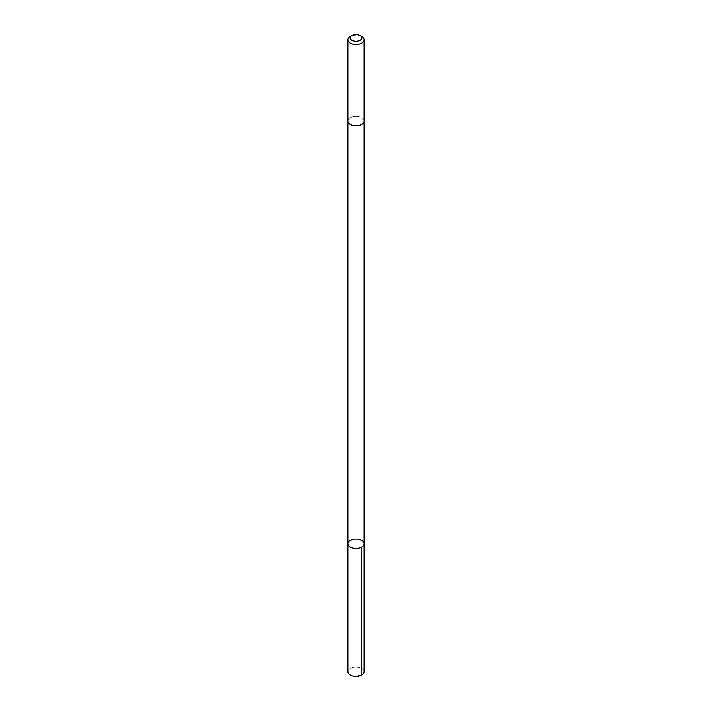 <?xml version="1.0" encoding="UTF-8"?>
<svg xmlns="http://www.w3.org/2000/svg" width="712" height="712" viewBox="0 0 712 712"><rect width="100%" height="100%" fill="white"/><g stroke="black" fill="none" stroke-linecap="round" stroke-linejoin="round"><path stroke-width="0.53" stroke-dasharray="3.56 2.67" d="M364.081 671.736A8.081 4.664 0 0 0 356.445 667.082A8.081 4.664 0 0 0 347.919 671.736M356.445 116.474A8.081 4.664 0 0 0 347.919 121.129A8.081 4.664 0 0 0 355.555 125.793A8.081 4.664 0 0 0 364.081 121.129A8.081 4.664 0 0 0 356.445 116.474M347.919 543.719A8.081 4.664 180 0 1 356.445 539.055A8.081 4.664 180 0 1 364.081 543.719M364.081 121.227L364.081 121.129A8.081 4.664 0 0 0 356 116.465A8.081 4.664 0 0 0 347.919 121.129L347.919 121.227M361.714 36.552A8.081 4.664 0 0 0 350.286 36.552M361.714 675.038L356 675.706"/><path stroke-width="1.07" d="M356.445 539.055A8.081 4.664 180 0 1 364.081 543.719A8.081 4.664 180 0 1 356 548.382A8.081 4.664 180 0 1 347.919 543.719A8.081 4.664 180 0 1 356.445 539.055M347.919 671.736A8.081 4.664 0 0 0 355.555 676.4A8.081 4.664 0 0 0 364.081 671.736L364.081 543.719A8.081 4.664 180 0 1 356 548.382A8.081 4.664 180 0 1 347.919 543.719L347.919 671.736M351.933 35.6L350.286 36.552A8.081 4.664 0 0 0 347.919 39.854L347.919 121.129A8.081 4.664 0 0 0 355.555 125.793A8.081 4.664 0 0 0 364.081 121.129L364.081 39.854A8.081 4.664 0 0 0 361.714 36.552L360.067 35.6A5.749 3.32 0 0 0 351.933 35.6A5.749 3.32 0 0 0 350.633 39.133A5.749 3.32 0 0 0 355.68 41.26A5.749 3.32 0 0 0 361.251 39.302A5.749 3.32 0 0 0 360.067 35.6M347.919 39.854A8.081 4.664 0 0 0 355.555 44.509A8.081 4.664 0 0 0 364.081 39.854M361.714 547.021L361.714 675.038M347.919 121.227L347.919 543.719M364.081 121.227L364.081 543.719"/></g></svg>
